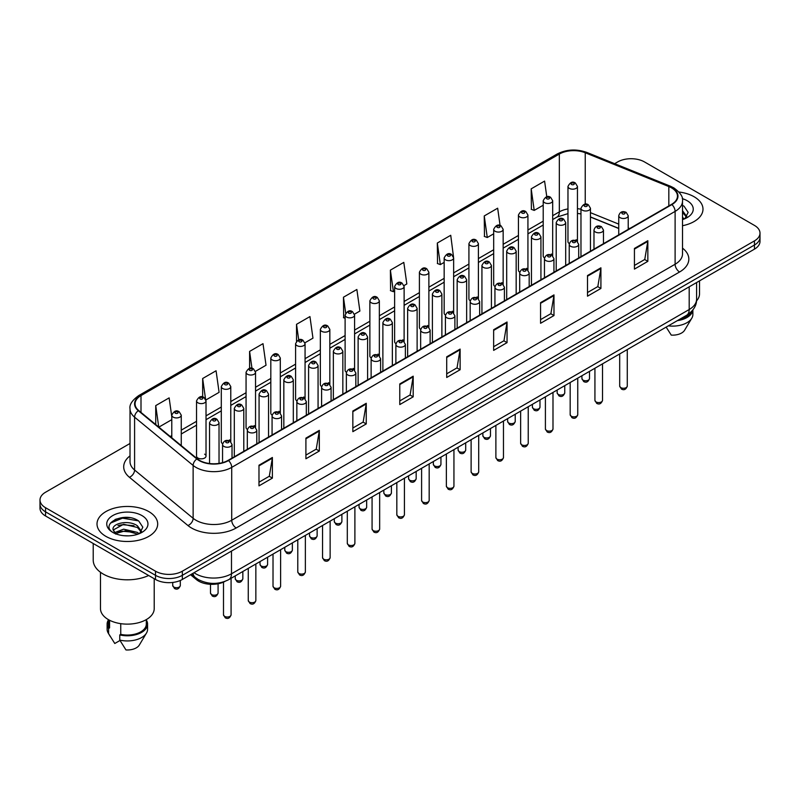 <?xml version="1.0" encoding="UTF-8"?>
<svg xmlns="http://www.w3.org/2000/svg" width="800" height="800" viewBox="0 0 800 800"><rect width="100%" height="100%" fill="white"/><g stroke="black" fill="none" stroke-linecap="round" stroke-linejoin="round"><path stroke-width="1.2" d="M551.3 254.03A4.74 2.74 0 0 1 552.68 255.84L552.69 200.74A4.74 2.74 180 0 1 549.76 203.27A4.74 2.74 180 0 1 544.59 202.67A4.74 2.74 180 0 1 543.21 200.74L543.21 255.96A4.74 2.74 0 0 0 544.54 257.87M527.93 270.14L527.93 215.03A4.74 2.74 180 0 1 525 217.56A4.74 2.74 180 0 1 519.83 216.97A4.74 2.74 180 0 1 518.44 215.03L518.44 270.26A4.74 2.74 0 0 0 519.78 272.16M501.77 282.62A4.74 2.74 0 0 1 503.16 284.43L503.16 229.33A4.74 2.74 180 0 1 500.24 231.86A4.74 2.74 180 0 1 495.07 231.26A4.74 2.74 180 0 1 493.68 229.33L493.68 284.55A4.74 2.74 0 0 0 495.02 286.46M477.01 296.91A4.74 2.74 0 0 1 478.4 298.73L478.4 243.63A4.74 2.74 180 0 1 475.47 246.15A4.74 2.74 180 0 1 470.31 245.56A4.74 2.74 180 0 1 468.92 243.63L468.92 298.85A4.74 2.74 0 0 0 470.25 300.75M453.64 313.03L453.64 257.92A4.74 2.74 180 0 1 450.71 260.45A4.74 2.74 180 0 1 445.55 259.86A4.74 2.74 180 0 1 444.16 257.92L444.16 313.15A4.74 2.74 0 0 0 445.49 315.05M428.88 327.32L428.88 272.22A4.74 2.74 180 0 1 425.95 274.75A4.74 2.74 180 0 1 420.78 274.15A4.74 2.74 180 0 1 419.4 272.22L419.4 327.44A4.74 2.74 0 0 0 420.73 329.35M402.73 339.8A4.74 2.74 0 0 1 404.11 341.62L404.12 286.51A4.74 2.74 180 0 1 401.19 289.04A4.74 2.74 180 0 1 396.02 288.45A4.74 2.74 180 0 1 394.63 286.51L394.63 341.74A4.74 2.74 0 0 0 395.97 343.64M377.96 354.1A4.74 2.74 0 0 1 379.35 355.91L379.35 300.81A4.74 2.74 180 0 1 376.43 303.34A4.74 2.74 180 0 1 371.26 302.75A4.74 2.74 180 0 1 369.87 300.81L369.87 356.04A4.74 2.74 0 0 0 371.21 357.94M353.2 368.4A4.74 2.74 0 0 1 354.59 370.21L354.59 315.11A4.74 2.74 180 0 1 351.66 317.64A4.74 2.74 180 0 1 346.5 317.04A4.74 2.74 180 0 1 345.11 315.11L345.11 370.33A4.74 2.74 0 0 0 346.44 372.24M329.83 384.51L329.83 329.4A4.74 2.74 180 0 1 326.9 331.93A4.74 2.74 180 0 1 321.74 331.34A4.74 2.74 180 0 1 320.35 329.4L320.35 384.63A4.74 2.74 0 0 0 321.68 386.53M303.68 396.99A4.74 2.74 0 0 1 305.06 398.8L305.07 343.7A4.74 2.74 180 0 1 302.14 346.23A4.74 2.74 180 0 1 296.97 345.63A4.74 2.74 180 0 1 295.59 343.7L295.59 398.92A4.74 2.74 0 0 0 296.92 400.83M278.92 411.28A4.74 2.74 0 0 1 280.3 413.1L280.3 358A4.74 2.74 180 0 1 277.38 360.52A4.74 2.74 180 0 1 272.21 359.93A4.74 2.74 180 0 1 270.82 358L270.82 413.22A4.74 2.74 0 0 0 272.16 415.12M254.15 425.58A4.74 2.74 0 0 1 255.54 427.39L255.54 372.29A4.74 2.74 180 0 1 252.62 374.82A4.74 2.74 180 0 1 247.45 374.23A4.74 2.74 180 0 1 246.06 372.29L246.06 427.52A4.74 2.74 0 0 0 247.4 429.42M229.39 439.88A4.74 2.74 0 0 1 230.78 441.69L230.78 386.59A4.74 2.74 180 0 1 227.85 389.12A4.74 2.74 180 0 1 222.69 388.52A4.74 2.74 180 0 1 221.3 386.59L221.3 441.81A4.74 2.74 0 0 0 222.63 443.72M206.02 456.11L206.02 400.88A4.74 2.74 180 0 1 203.09 403.41A4.74 2.74 180 0 1 197.93 402.82A4.74 2.74 180 0 1 196.54 400.88L196.54 456.11A4.74 2.74 0 0 0 197.93 458.04A4.74 2.74 0 0 0 203.09 458.64A4.74 2.74 0 0 0 206.02 456.11A4.74 2.74 0 0 0 204.63 454.17M576.06 239.73A4.74 2.74 0 0 1 577.44 241.54L577.45 186.44A4.74 2.74 180 0 1 574.52 188.97A4.74 2.74 180 0 1 569.36 188.38A4.74 2.74 180 0 1 567.97 186.44L567.97 241.67A4.74 2.74 0 0 0 569.3 243.57M618.74 228.5L590.46 217.06M527.92 270.14A4.74 2.74 0 0 0 526.54 268.32M453.63 313.02A4.74 2.74 0 0 0 452.25 311.21M428.87 327.32A4.74 2.74 0 0 0 427.49 325.51M329.82 384.51A4.74 2.74 0 0 0 328.44 382.69M224.98 581.4A18.96 10.95 180 0 1 196.52 579.67L190.53 574.73M694.11 196.76A30.34 17.52 0 0 0 678.95 192.01A30.34 17.52 0 0 1 694.11 196.76A30.34 17.52 0 0 1 702.99 209.15A30.34 17.52 0 0 0 694.11 196.76M148.8 511.59A30.34 17.52 0 0 0 115.74 507.79A30.34 17.52 0 0 0 97.01 523.98A30.34 17.52 0 0 0 105.89 536.36A30.34 17.52 0 0 0 138.96 540.16A30.34 17.52 0 0 0 157.69 523.98A30.34 17.52 0 0 0 148.8 511.59A30.34 17.52 0 0 0 115.74 507.79A30.34 17.52 0 0 0 97.01 523.98A30.34 17.52 0 0 0 105.89 536.36A30.34 17.52 0 0 0 138.96 540.16A30.34 17.52 0 0 0 157.69 523.98A30.34 17.52 0 0 0 148.8 511.59M671.53 187.86A20.23 11.68 180 0 1 677.46 196.12A20.23 11.68 180 0 1 671.53 204.38L228.14 460.37A20.23 11.68 180 0 1 197.27 458.81L138.73 410.54A20.23 11.68 180 0 1 135.07 403.84A20.23 11.68 180 0 1 141 395.58L559.33 154.06A20.23 11.68 180 0 1 585.23 152.76L668.83 186.55A20.23 11.68 180 0 1 671.53 187.86M671.89 187.65A20.73 11.97 0 0 0 669.12 186.31L585.52 152.52A20.73 11.97 0 0 0 558.97 153.86L140.64 395.38A20.73 11.97 0 0 0 138.32 410.71L196.85 458.97A20.73 11.97 0 0 0 228.5 460.57L671.89 204.58A20.73 11.97 0 0 0 671.89 187.65M130.02 443.47L45.55 492.24A18.96 10.95 0 0 0 40 499.98L40 508.24A18.96 10.95 0 0 0 45.55 515.98L155.51 579.46L155.51 575.33A18.96 10.95 0 0 0 182.33 575.33L754.45 245.02A18.96 10.95 0 0 0 760 237.28A18.96 10.95 0 0 1 754.45 245.02L182.33 575.33A18.96 10.95 0 0 1 155.51 575.33L45.55 511.85L155.51 575.33L155.51 571.2A18.96 10.95 0 0 0 182.33 571.2L754.45 240.89A18.96 10.95 0 0 0 760 233.15A18.96 10.95 0 0 0 754.45 225.41L644.49 161.93A18.96 10.95 0 0 0 617.67 161.93L614.65 163.67M40 504.11A18.96 10.95 0 0 0 45.55 511.85A18.96 10.95 0 0 1 40 504.11M258.98 465.22L258.98 485.86L272.39 478.12L272.39 457.48L258.98 465.22M258.98 482.2L269.31 476.24L272.34 458.16A5.06 2.92 -120 0 0 272.39 457.48M269.22 476.29L272.39 478.12M305.91 438.12L305.91 458.77L319.32 451.03L319.32 430.38L305.91 438.12M305.91 455.1L316.24 449.14L319.27 431.07A5.06 2.92 -120 0 0 319.32 430.38M316.15 449.19L319.32 451.03M352.84 411.03L352.84 431.67L366.25 423.93L366.25 403.28L352.84 411.03M352.84 428.01L363.17 422.05L366.2 403.97A5.06 2.92 -120 0 0 366.25 403.28M363.08 422.1L366.25 423.93M399.78 383.93L399.78 404.58L413.19 396.83L413.19 376.19L399.78 383.93M399.78 400.91L410.1 394.95L413.13 376.87A5.06 2.92 -120 0 0 413.19 376.19M410.01 395L413.19 396.83M634.43 248.45L634.43 269.1L647.84 261.35L647.84 240.71L634.43 248.45M634.43 265.43L644.76 259.47L647.79 241.4A5.06 2.92 -120 0 0 647.84 240.71M644.67 259.52L647.84 261.35M587.5 275.55L587.5 296.19L600.91 288.45L600.91 267.81L587.5 275.55M587.5 292.53L597.83 286.57L600.86 268.49A5.06 2.92 -120 0 0 600.91 267.81M597.74 286.62L600.91 288.45M540.57 302.64L540.57 323.29L553.98 315.55L553.98 294.9L540.57 302.64M540.57 319.63L550.9 313.66L553.93 295.59A5.06 2.92 -120 0 0 553.98 294.9M550.81 313.71L553.98 315.55M493.64 329.74L493.64 350.38L507.05 342.64L507.05 322L493.64 329.74M493.64 346.72L503.97 340.76L506.99 322.68A5.06 2.92 -120 0 0 507.05 322M503.88 340.81L507.05 342.64M446.71 356.83L446.71 377.48L460.12 369.74L460.12 349.09L446.71 356.83M446.71 373.82L457.04 367.85L460.06 349.78A5.06 2.92 -120 0 0 460.12 349.09M456.95 367.91L460.12 369.74M682.51 225.72A30.34 17.52 0 0 0 702.99 209.15A30.34 17.52 0 0 1 682.51 225.72M40 499.98A18.96 10.95 0 0 0 45.55 507.72L155.51 571.2M255.43 371.37L266.03 365.24L263 343.67L249.6 351.42L249.6 368.34M205.9 399.96L219.1 392.34L216.07 370.77L202.66 378.51L202.66 396.98M171.78 416.64L169.14 397.87L155.73 405.61L155.73 424.56M404 285.59L406.83 283.96L403.8 262.39L390.39 270.13L390.61 290.65M453.52 257L450.73 235.29L437.32 243.03L437.54 263.55M500.09 225.5L497.66 208.2L484.25 215.94L484.47 236.46M546.79 196.78L544.59 181.1L531.19 188.84L531.4 209.36M304.95 342.78L312.96 338.15L309.94 316.58L296.53 324.32L296.53 341.22M354.47 314.18L359.89 311.05L356.87 289.48L343.46 297.22L343.67 317.74M345.11 318.28L343.46 317.66M343.46 297.22L345.69 313.11M390.39 270.13L393.42 291.7L394.63 291M393.42 291.7L390.39 290.57M437.32 243.03L440.35 264.6L444.16 262.4M440.35 264.6L437.32 263.47M484.25 215.94L487.28 237.51L493.68 233.81M487.28 237.51L484.25 236.38M531.19 188.84L534.21 210.41L543.21 205.22M534.21 210.41L531.19 209.28M296.53 324.32L298.71 339.86M249.6 351.42L251.97 368.34M202.66 378.51L205.55 399.08M158.85 427.13L171.78 419.66M155.73 405.61L158.74 427.04M129.88 517.71A25.28 14.6 0 0 0 115.08 519.47M155.51 579.46A18.96 10.95 0 0 0 182.33 579.46L754.45 249.15A18.96 10.95 0 0 0 760 241.41L760 233.15M696.51 300.93A26.86 15.51 0 0 0 699.52 293.79L699.52 280.86M682.51 217.42L684.43 218.92M682.75 211.02L686.86 216.69M682.75 212.65L686.54 217.12M682.51 219.6A20.61 11.9 0 0 0 687.22 217.56A20.61 11.9 0 0 0 687.22 200.74A20.61 11.9 0 0 0 682.28 198.63M684.91 218.71L688.14 212.37L684.06 206.22M679.27 319.54A18.96 10.95 0 0 0 691.03 311.96M666.15 327.11L671.26 335.11A12.64 7.3 0 0 0 684.6 330.24L691.77 318.25A20.23 11.68 0 0 0 692.88 314.44L692.88 309.89M668.34 325.85A20.23 11.68 0 0 0 691.77 318.25M677.37 320.63A20.23 11.68 0 0 0 692.85 309.93M682.51 205.45L683.78 206.03M93.22 543.49L93.22 560.11A34.13 19.71 0 0 0 103.21 574.04A34.13 19.71 0 0 0 148.65 575.5M100.48 572.26L100.48 608.62A26.86 15.51 0 0 0 108.35 619.59A26.86 15.51 0 0 0 137.63 622.95A26.86 15.51 0 0 0 154.21 608.62L154.21 578.71M123.9 535.71L128.71 535.85M114.45 532.68L123.65 529.17L137.45 532.4L139.13 533.74M115.12 533.71L125.63 530.74L137.45 534.04M113.06 529.22L115.42 533.68M113.08 529.62C111.62 523.28 129.01 519.54 137.45 525.85L141.56 531.52M113.15 530.04L123.62 524.28L137.45 527.48L141.23 531.94M139.61 533.54L142.84 527.2L138.76 521.05C124.3 510.65 98.6 524.35 113.44 532.75L114.17 533.2M141.92 515.56A20.61 11.9 0 0 0 112.78 515.56A20.61 11.9 0 0 0 112.78 532.39A20.61 11.9 0 0 0 141.92 532.39A20.61 11.9 0 0 0 141.92 515.56M108.39 619.61L108.39 624.1A18.96 10.95 0 0 0 109.57 627.92L109.57 620.25M108.39 620.04A20.23 11.68 0 0 0 107.12 624.1L107.12 629.26A20.23 11.68 0 0 0 108.23 633.08A20.23 11.68 0 0 0 108.6 633.64L114.78 643.49L119.99 640.48M108.6 633.64L108.6 628.48L109.57 627.92M107.12 624.1A20.23 11.68 0 0 0 108.6 628.48M115.74 534.1L113.13 529.94M120.75 623.65L120.75 634.37A18.96 10.95 0 0 0 146.31 624.1L146.31 619.61M120.75 634.37L119.77 634.93L119.77 640.09L125.96 649.94A12.64 7.3 0 0 0 139.3 645.07L146.47 633.08A20.23 11.68 0 0 0 147.58 629.26L147.58 624.1A20.23 11.68 0 0 0 146.31 620.04M119.77 640.09A20.23 11.68 0 0 0 146.47 633.08M119.77 634.93A20.23 11.68 0 0 0 147.58 624.1M110.42 523.11L122.53 518.15L138.48 520.86M117.98 525.53L122.53 524.7L134.02 525.71M117.93 532.1L122.53 531.26L134 532.26M196.52 578.4L196.52 579.67M682.51 248.14A31.61 18.25 180 0 1 679.58 271.99L236.19 527.98A6.32 3.65 60 0 1 231.72 520.24L675.11 264.24A25.28 14.6 0 0 0 682.51 253.92L682.51 201.07A25.28 14.6 180 0 1 675.11 211.39A6.32 3.65 -120 0 0 671.89 204.58M236.19 527.98A31.61 18.25 180 0 1 191.49 527.98A31.61 18.25 180 0 1 187.95 525.54L129.41 477.27A31.61 18.25 180 0 1 130.02 455.86M195.96 520.24A25.28 14.6 0 0 0 231.72 520.24L231.72 467.38A25.28 14.6 180 0 1 193.13 465.44L134.59 417.17A25.28 14.6 180 0 1 130.02 408.8L130.02 461.65A25.28 14.6 0 0 0 134.59 470.02L193.13 518.29A25.28 14.6 0 0 0 195.96 520.24M682.51 201.07C683.36 197.12 680.45 192.72 673.8 187.86L670.48 186.24A6.32 2.96 112 0 0 669.12 186.31M670.48 186.24L586.88 152.45C576.41 148.74 566.47 149.28 557.06 154.06A6.32 3.65 60 0 1 558.97 153.86M140.64 395.38A6.32 3.65 -120 0 0 138.73 395.58C132.17 400.3 129.26 404.7 130.02 408.8M138.32 410.71A6.32 4.23 129.5 0 0 134.59 417.17L134.59 470.02A6.32 4.23 -50.5 0 1 129.41 477.27M586.88 152.45A6.32 2.96 112 0 0 585.52 152.52M196.85 458.97A6.32 4.23 129.5 0 0 193.13 465.44L193.13 518.29A6.32 4.23 -50.5 0 1 187.95 525.54M228.5 460.57A6.32 3.65 60 0 1 231.72 467.38L675.11 211.39L675.11 264.24A6.32 3.65 60 0 0 679.58 271.99M182.33 571.2L182.33 579.46M754.45 240.89L754.45 249.15M45.55 507.72L45.55 515.98M141 395.58L141 412.41M668.83 186.55L668.83 205.93M585.23 152.76L585.23 204.19M629.69 228.53L628.22 227.94M618.74 224.11L590.46 212.67M580.97 209.25A20.23 11.68 0 0 0 577.45 208.66M567.97 208.92A20.23 11.68 0 0 0 559.33 211.87L552.69 215.7M559.33 154.06L559.33 211.87A11.38 6.57 60 0 1 556.97 217.08L552.69 219.55M543.21 221.18L527.93 230M518.44 235.47L503.16 244.3M493.68 249.77L478.4 258.59M468.92 264.07L453.64 272.89M444.16 278.36L428.88 287.18M419.4 292.66L404.12 301.48M394.63 306.95L379.35 315.78M369.87 321.25L354.59 330.07M345.11 335.55L329.83 344.37M320.35 349.84L305.07 358.67M295.59 364.14L280.3 372.96M270.82 378.44L255.54 387.26M246.06 392.73L230.78 401.55M221.3 407.03L206.02 415.85M196.54 421.32L181.26 430.15M171.78 435.62L170.23 436.51M446.71 357.49L460.06 349.78M493.64 330.39L506.99 322.68M540.57 303.3L553.93 295.59M587.5 276.2L600.86 268.49M634.43 249.11L647.79 241.4M399.78 384.58L413.13 376.87M352.84 411.68L366.2 403.97M305.91 438.78L319.27 431.07M258.98 465.87L272.34 458.16M194.04 572.7A25.28 14.6 0 0 0 195.74 573.78A25.28 14.6 0 0 0 231.49 573.78L689.19 309.53A25.28 14.6 0 0 0 696.59 299.21C696.78 305.49 693.44 310.86 686.57 315.32L228.87 579.57A12.64 7.3 60 0 0 231.49 573.78L231.49 551.07M689.19 286.82L689.19 309.53A12.64 7.3 60 0 1 686.57 315.32M193.01 573.29A12.64 8.46 129.5 0 0 195.22 577.4L191.38 574.23M627.28 386.07C626.03 389.49 624.09 390.48 621.46 389.07L619.69 386.07A3.79 2.19 0 0 0 620.8 387.62A3.79 2.19 0 0 0 624.94 388.1A3.79 2.19 0 0 0 627.28 386.07L627.28 349.55M620.13 217.69A4.74 2.74 180 0 1 618.74 215.76C619.95 211.87 622.43 210.74 626.18 212.37L628.22 215.76A4.74 2.74 180 0 1 625.3 218.28A4.74 2.74 180 0 1 620.13 217.69M624.6 212.53A1.58 0.91 0 0 0 622.37 212.53A1.58 0.91 0 0 0 622.37 213.82A1.58 0.91 0 0 0 624.6 213.82A1.58 0.91 0 0 0 624.6 212.53M583.03 380.11A3.79 2.19 0 0 0 587.17 380.59A3.79 2.19 0 0 0 589.51 378.56C588.26 381.98 586.32 382.97 583.69 381.56L581.92 378.56A3.79 2.19 0 0 0 583.03 380.11M590.46 251.18L590.46 208.25A4.74 2.74 180 0 1 587.53 210.78A4.74 2.74 180 0 1 582.36 210.18A4.74 2.74 180 0 1 580.97 208.25L580.97 256.66M584.6 206.31A1.58 0.91 0 0 0 586.83 206.31A1.58 0.91 0 0 0 586.83 205.02A1.58 0.91 0 0 0 584.6 205.02A1.58 0.91 0 0 0 584.6 206.31M571.59 184.51A1.58 0.91 0 0 0 573.83 184.51A1.58 0.91 0 0 0 573.83 183.21A1.58 0.91 0 0 0 571.59 183.21A1.58 0.91 0 0 0 571.59 184.51M602.51 400.37C601.27 403.78 599.33 404.78 596.69 403.37L594.93 400.37A3.79 2.19 0 0 0 596.04 401.92A3.79 2.19 0 0 0 600.17 402.39A3.79 2.19 0 0 0 602.51 400.37L602.51 363.85M595.37 231.99A4.74 2.74 180 0 1 593.98 230.05C595.19 226.16 597.67 225.03 601.42 226.67L603.46 230.05A4.74 2.74 180 0 1 600.54 232.58A4.74 2.74 180 0 1 595.37 231.99M599.84 226.83A1.58 0.91 0 0 0 597.6 226.83A1.58 0.91 0 0 0 597.6 228.12A1.58 0.91 0 0 0 599.84 228.12A1.58 0.91 0 0 0 599.84 226.83M577.75 414.67C576.5 418.08 574.56 419.08 571.93 417.66L570.17 414.67A3.79 2.19 0 0 0 571.28 416.22A3.79 2.19 0 0 0 575.41 416.69A3.79 2.19 0 0 0 577.75 414.67L577.75 378.15M570.61 246.28A4.74 2.74 180 0 1 569.22 244.35C570.43 240.46 572.91 239.33 576.66 240.97L578.7 244.35A4.74 2.74 180 0 1 575.77 246.88A4.74 2.74 180 0 1 570.61 246.28M575.08 241.12A1.58 0.91 0 0 0 572.84 241.12A1.58 0.91 0 0 0 572.84 242.41A1.58 0.91 0 0 0 575.08 242.41A1.58 0.91 0 0 0 575.08 241.12M552.99 428.96C551.74 432.37 549.8 433.37 547.17 431.96L545.41 428.96A3.79 2.19 0 0 0 546.52 430.51A3.79 2.19 0 0 0 550.65 430.99A3.79 2.19 0 0 0 552.99 428.96L552.99 392.44M545.85 260.58A4.74 2.74 180 0 1 544.46 258.64C545.67 254.75 548.15 253.63 551.9 255.26L553.94 258.64A4.74 2.74 180 0 1 551.01 261.17A4.74 2.74 180 0 1 545.85 260.58M550.32 255.42A1.58 0.91 0 0 0 548.08 255.42A1.58 0.91 0 0 0 548.08 256.71A1.58 0.91 0 0 0 550.32 256.71A1.58 0.91 0 0 0 550.32 255.42M528.23 443.26C526.98 446.67 525.04 447.67 522.41 446.25L520.64 443.26A3.79 2.19 0 0 0 521.75 444.81A3.79 2.19 0 0 0 525.89 445.28A3.79 2.19 0 0 0 528.23 443.26L528.23 406.74M521.08 274.88A4.74 2.74 180 0 1 519.7 272.94C520.91 269.05 523.39 267.92 527.13 269.56L529.18 272.94A4.74 2.74 180 0 1 526.25 275.47A4.74 2.74 180 0 1 521.08 274.88M525.55 269.71A1.58 0.91 0 0 0 523.32 269.71A1.58 0.91 0 0 0 523.32 271.01A1.58 0.91 0 0 0 525.55 271.01A1.58 0.91 0 0 0 525.55 269.71M558.27 394.41A3.79 2.19 0 0 0 562.4 394.88A3.79 2.19 0 0 0 564.75 392.86C563.5 396.27 561.56 397.27 558.93 395.86L557.16 392.86A3.79 2.19 0 0 0 558.27 394.41M565.69 265.48L565.69 222.54A4.74 2.74 180 0 1 562.77 225.07A4.74 2.74 180 0 1 557.6 224.48A4.74 2.74 180 0 1 556.21 222.54L556.21 270.96M559.84 220.61A1.58 0.91 0 0 0 562.07 220.61A1.58 0.91 0 0 0 562.07 219.32A1.58 0.91 0 0 0 559.84 219.32A1.58 0.91 0 0 0 559.84 220.61M533.51 408.71A3.79 2.19 0 0 0 537.64 409.18A3.79 2.19 0 0 0 539.98 407.16C538.73 410.57 536.8 411.57 534.16 410.15L532.4 407.16A3.79 2.19 0 0 0 533.51 408.71M540.93 279.78L540.93 236.84A4.74 2.74 180 0 1 538.01 239.37A4.74 2.74 180 0 1 532.84 238.77A4.74 2.74 180 0 1 531.45 236.84L531.45 285.25M535.07 234.9A1.58 0.91 0 0 0 537.31 234.9A1.58 0.91 0 0 0 537.31 233.61A1.58 0.91 0 0 0 535.07 233.61A1.58 0.91 0 0 0 535.07 234.9M508.75 423A3.79 2.19 0 0 0 512.88 423.48A3.79 2.19 0 0 0 515.22 421.45C513.97 424.86 512.03 425.86 509.4 424.45L507.64 421.45A3.79 2.19 0 0 0 508.75 423M516.17 294.07L516.17 251.14A4.74 2.74 180 0 1 513.24 253.66A4.74 2.74 180 0 1 508.08 253.07A4.74 2.74 180 0 1 506.69 251.14L506.69 299.55M510.31 249.2A1.58 0.91 0 0 0 512.55 249.2A1.58 0.91 0 0 0 512.55 247.91A1.58 0.91 0 0 0 510.31 247.91A1.58 0.91 0 0 0 510.31 249.2M503.47 457.56C502.22 460.97 500.28 461.96 497.65 460.55L495.88 457.56A3.79 2.19 0 0 0 496.99 459.1A3.79 2.19 0 0 0 501.13 459.58A3.79 2.19 0 0 0 503.47 457.56L503.47 421.04M496.32 289.17A4.74 2.74 180 0 1 494.93 287.24C496.14 283.35 498.62 282.22 502.37 283.85L504.41 287.24A4.74 2.74 180 0 1 501.49 289.77A4.74 2.74 180 0 1 496.32 289.17M500.79 284.01A1.58 0.91 0 0 0 498.56 284.01A1.58 0.91 0 0 0 498.56 285.3A1.58 0.91 0 0 0 500.79 285.3A1.58 0.91 0 0 0 500.79 284.01M478.7 471.85C477.46 475.26 475.52 476.26 472.88 474.85L471.12 471.85A3.79 2.19 0 0 0 472.23 473.4A3.79 2.19 0 0 0 476.36 473.87A3.79 2.19 0 0 0 478.7 471.85L478.7 435.33M471.56 303.47A4.74 2.74 180 0 1 470.17 301.53C471.38 297.64 473.86 296.52 477.61 298.15L479.65 301.53A4.74 2.74 180 0 1 476.73 304.06A4.74 2.74 180 0 1 471.56 303.47M476.03 298.31A1.58 0.91 0 0 0 473.79 298.31A1.58 0.91 0 0 0 473.79 299.6A1.58 0.91 0 0 0 476.03 299.6A1.58 0.91 0 0 0 476.03 298.31M453.94 486.15C452.69 489.56 450.75 490.56 448.12 489.14L446.36 486.15A3.79 2.19 0 0 0 447.47 487.7A3.79 2.19 0 0 0 451.6 488.17A3.79 2.19 0 0 0 453.94 486.15L453.94 449.63M446.8 317.76A4.74 2.74 180 0 1 445.41 315.83C446.62 311.94 449.1 310.81 452.85 312.45L454.89 315.83A4.74 2.74 180 0 1 451.96 318.36A4.74 2.74 180 0 1 446.8 317.76M451.27 312.6A1.58 0.91 0 0 0 449.03 312.6A1.58 0.91 0 0 0 449.03 313.89A1.58 0.91 0 0 0 451.27 313.89A1.58 0.91 0 0 0 451.27 312.6M483.99 437.3A3.79 2.19 0 0 0 488.12 437.77A3.79 2.19 0 0 0 490.46 435.75C489.21 439.16 487.27 440.16 484.64 438.75L482.87 435.75A3.79 2.19 0 0 0 483.99 437.3M491.41 308.37L491.41 265.43A4.74 2.74 180 0 1 488.48 267.96A4.74 2.74 180 0 1 483.31 267.37A4.74 2.74 180 0 1 481.93 265.43L481.93 313.84M485.55 263.5A1.58 0.91 0 0 0 487.78 263.5A1.58 0.91 0 0 0 487.78 262.21A1.58 0.91 0 0 0 485.55 262.21A1.58 0.91 0 0 0 485.55 263.5M459.22 451.59A3.79 2.19 0 0 0 463.36 452.07A3.79 2.19 0 0 0 465.7 450.05C464.45 453.46 462.51 454.46 459.88 453.04L458.11 450.05A3.79 2.19 0 0 0 459.22 451.59M466.65 322.67L466.65 279.73A4.74 2.74 180 0 1 463.72 282.26A4.74 2.74 180 0 1 458.55 281.66A4.74 2.74 180 0 1 457.16 279.73L457.16 328.14M460.79 277.79A1.58 0.91 0 0 0 463.02 277.79A1.58 0.91 0 0 0 463.02 276.5A1.58 0.91 0 0 0 460.79 276.5A1.58 0.91 0 0 0 460.79 277.79M434.46 465.89A3.79 2.19 0 0 0 438.59 466.37A3.79 2.19 0 0 0 440.94 464.34C439.69 467.75 437.75 468.75 435.12 467.34L433.35 464.34A3.79 2.19 0 0 0 434.46 465.89M441.88 336.96L441.88 294.02A4.74 2.74 180 0 1 438.96 296.55A4.74 2.74 180 0 1 433.79 295.96A4.74 2.74 180 0 1 432.4 294.02L432.4 342.44M436.03 292.09A1.58 0.91 0 0 0 438.26 292.09A1.58 0.91 0 0 0 438.26 290.8A1.58 0.91 0 0 0 436.03 290.8A1.58 0.91 0 0 0 436.03 292.09M429.18 500.44C427.93 503.86 425.99 504.85 423.36 503.44L421.6 500.44A3.79 2.19 0 0 0 422.71 501.99A3.79 2.19 0 0 0 426.84 502.47A3.79 2.19 0 0 0 429.18 500.44L429.18 463.92M422.04 332.06A4.74 2.74 180 0 1 420.65 330.13C421.86 326.24 424.34 325.11 428.09 326.74L430.13 330.13A4.74 2.74 180 0 1 427.2 332.65A4.74 2.74 180 0 1 422.04 332.06M426.51 326.9A1.58 0.91 0 0 0 424.27 326.9A1.58 0.91 0 0 0 424.27 328.19A1.58 0.91 0 0 0 426.51 328.19A1.58 0.91 0 0 0 426.51 326.9M404.42 514.74C403.17 518.15 401.23 519.15 398.6 517.74L396.83 514.74A3.79 2.19 0 0 0 397.94 516.29A3.79 2.19 0 0 0 402.08 516.76A3.79 2.19 0 0 0 404.42 514.74L404.42 478.22M397.27 346.36A4.74 2.74 180 0 1 395.88 344.42C397.1 340.53 399.58 339.4 403.32 341.04L405.37 344.42A4.74 2.74 180 0 1 402.44 346.95A4.74 2.74 180 0 1 397.27 346.36M401.74 341.2A1.58 0.91 0 0 0 399.51 341.2A1.58 0.91 0 0 0 399.51 342.49A1.58 0.91 0 0 0 401.74 342.49A1.58 0.91 0 0 0 401.74 341.2M379.66 529.04C378.41 532.45 376.47 533.45 373.84 532.03L372.07 529.04A3.79 2.19 0 0 0 373.18 530.58A3.79 2.19 0 0 0 377.32 531.06A3.79 2.19 0 0 0 379.66 529.04L379.66 492.52M372.51 360.65A4.74 2.74 180 0 1 371.12 358.72C372.33 354.83 374.81 353.7 378.56 355.34L380.6 358.72A4.74 2.74 180 0 1 377.68 361.25A4.74 2.74 180 0 1 372.51 360.65M376.98 355.49A1.58 0.91 0 0 0 374.75 355.49A1.58 0.91 0 0 0 374.75 356.78A1.58 0.91 0 0 0 376.98 356.78A1.58 0.91 0 0 0 376.98 355.49M354.89 543.33C353.65 546.74 351.71 547.74 349.07 546.33L347.31 543.33A3.79 2.19 0 0 0 348.42 544.88A3.79 2.19 0 0 0 352.55 545.36A3.79 2.19 0 0 0 354.89 543.33L354.89 506.81M347.75 374.95A4.74 2.74 180 0 1 346.36 373.01C347.57 369.12 350.05 368 353.8 369.63L355.84 373.01A4.74 2.74 180 0 1 352.92 375.54A4.74 2.74 180 0 1 347.75 374.95M352.22 369.79A1.58 0.91 0 0 0 349.98 369.79A1.58 0.91 0 0 0 349.98 371.08A1.58 0.91 0 0 0 352.22 371.08A1.58 0.91 0 0 0 352.22 369.79M330.13 557.63C328.88 561.04 326.94 562.04 324.31 560.62L322.55 557.63A3.79 2.19 0 0 0 323.66 559.18A3.79 2.19 0 0 0 327.79 559.65A3.79 2.19 0 0 0 330.13 557.63L330.13 521.11M322.99 389.25A4.74 2.74 180 0 1 321.6 387.31C322.81 383.42 325.29 382.29 329.04 383.93L331.08 387.31A4.74 2.74 180 0 1 328.15 389.84A4.74 2.74 180 0 1 322.99 389.25M327.46 384.08A1.58 0.91 0 0 0 325.22 384.08A1.58 0.91 0 0 0 325.22 385.38A1.58 0.91 0 0 0 327.46 385.38A1.58 0.91 0 0 0 327.46 384.08M409.7 480.19A3.79 2.19 0 0 0 413.83 480.66A3.79 2.19 0 0 0 416.17 478.64C414.92 482.05 412.98 483.05 410.35 481.63L408.59 478.64A3.79 2.19 0 0 0 409.7 480.19M417.12 351.26L417.12 308.32A4.74 2.74 180 0 1 414.2 310.85A4.74 2.74 180 0 1 409.03 310.26A4.74 2.74 180 0 1 407.64 308.32L407.64 356.73M411.26 306.38A1.58 0.91 0 0 0 413.5 306.38A1.58 0.91 0 0 0 413.5 305.09A1.58 0.91 0 0 0 411.26 305.09A1.58 0.91 0 0 0 411.26 306.38M384.94 494.48A3.79 2.19 0 0 0 389.07 494.96A3.79 2.19 0 0 0 391.41 492.93C390.16 496.35 388.22 497.34 385.59 495.93L383.83 492.93A3.79 2.19 0 0 0 384.94 494.48M392.36 365.55L392.36 322.62A4.74 2.74 180 0 1 389.43 325.14A4.74 2.74 180 0 1 384.27 324.55A4.74 2.74 180 0 1 382.88 322.62L382.88 371.03M386.5 320.68A1.58 0.91 0 0 0 388.74 320.68A1.58 0.91 0 0 0 388.74 319.39A1.58 0.91 0 0 0 386.5 319.39A1.58 0.91 0 0 0 386.5 320.68M360.18 508.78A3.79 2.19 0 0 0 364.31 509.25A3.79 2.19 0 0 0 366.65 507.23C365.4 510.64 363.46 511.64 360.83 510.23L359.06 507.23A3.79 2.19 0 0 0 360.18 508.78M367.6 379.85L367.6 336.91A4.74 2.74 180 0 1 364.67 339.44A4.74 2.74 180 0 1 359.5 338.85A4.74 2.74 180 0 1 358.12 336.91L358.12 385.33M361.74 334.98A1.58 0.91 0 0 0 363.97 334.98A1.58 0.91 0 0 0 363.97 333.69A1.58 0.91 0 0 0 361.74 333.69A1.58 0.91 0 0 0 361.74 334.98M335.41 523.08A3.79 2.19 0 0 0 339.55 523.55A3.79 2.19 0 0 0 341.89 521.53C340.64 524.94 338.7 525.94 336.07 524.52L334.3 521.53A3.79 2.19 0 0 0 335.41 523.08M342.84 394.15L342.84 351.21A4.74 2.74 180 0 1 339.91 353.74A4.74 2.74 180 0 1 334.74 353.14A4.74 2.74 180 0 1 333.35 351.21L333.35 399.62M336.98 349.27A1.58 0.91 0 0 0 339.21 349.27A1.58 0.91 0 0 0 339.21 347.98A1.58 0.91 0 0 0 336.98 347.98A1.58 0.91 0 0 0 336.98 349.27M310.65 537.37A3.79 2.19 0 0 0 314.78 537.85A3.79 2.19 0 0 0 317.13 535.82C315.88 539.23 313.94 540.23 311.31 538.82L309.54 535.82A3.79 2.19 0 0 0 310.65 537.37M318.07 408.44L318.07 365.5A4.74 2.74 180 0 1 315.15 368.03A4.74 2.74 180 0 1 309.98 367.44A4.74 2.74 180 0 1 308.59 365.5L308.59 413.92M312.22 363.57A1.58 0.91 0 0 0 314.45 363.57A1.58 0.91 0 0 0 314.45 362.28A1.58 0.91 0 0 0 312.22 362.28A1.58 0.91 0 0 0 312.22 363.57M305.37 571.93C304.12 575.34 302.18 576.33 299.55 574.92L297.78 571.93A3.79 2.19 0 0 0 298.9 573.47A3.79 2.19 0 0 0 303.03 573.95A3.79 2.19 0 0 0 305.37 571.93L305.37 535.41M298.23 403.54A4.74 2.74 180 0 1 296.84 401.61C298.05 397.72 300.53 396.59 304.28 398.22L306.32 401.61A4.74 2.74 180 0 1 303.39 404.14A4.74 2.74 180 0 1 298.23 403.54M302.7 398.38A1.58 0.91 0 0 0 300.46 398.38A1.58 0.91 0 0 0 300.46 399.67A1.58 0.91 0 0 0 302.7 399.67A1.58 0.91 0 0 0 302.7 398.38M280.61 586.22C279.36 589.63 277.42 590.63 274.79 589.22L273.02 586.22A3.79 2.19 0 0 0 274.13 587.77A3.79 2.19 0 0 0 278.27 588.24A3.79 2.19 0 0 0 280.61 586.22L280.61 549.7M273.46 417.84A4.74 2.74 180 0 1 272.07 415.9C273.29 412.01 275.77 410.89 279.51 412.52L281.56 415.9A4.74 2.74 180 0 1 278.63 418.43A4.74 2.74 180 0 1 273.46 417.84M277.93 412.68A1.58 0.91 0 0 0 275.7 412.68A1.58 0.91 0 0 0 275.7 413.97A1.58 0.91 0 0 0 277.93 413.97A1.58 0.91 0 0 0 277.93 412.68M255.85 600.52C254.6 603.93 252.66 604.93 250.03 603.51L248.26 600.52A3.79 2.19 0 0 0 249.37 602.07A3.79 2.19 0 0 0 253.5 602.54A3.79 2.19 0 0 0 255.85 600.52L255.85 564M248.7 432.13A4.74 2.74 180 0 1 247.31 430.2C248.52 426.31 251 425.18 254.75 426.82L256.79 430.2A4.74 2.74 180 0 1 253.87 432.73A4.74 2.74 180 0 1 248.7 432.13M253.17 426.97A1.58 0.91 0 0 0 250.94 426.97A1.58 0.91 0 0 0 250.94 428.26A1.58 0.91 0 0 0 253.17 428.26A1.58 0.91 0 0 0 253.17 426.97M231.08 614.81C229.84 618.23 227.9 619.22 225.26 617.81L223.5 614.81A3.79 2.19 0 0 0 224.61 616.36A3.79 2.19 0 0 0 228.74 616.84A3.79 2.19 0 0 0 231.08 614.81L231.08 578.29M223.94 446.43A4.74 2.74 180 0 1 222.55 444.5C223.76 440.61 226.24 439.48 229.99 441.11L232.03 444.5A4.74 2.74 180 0 1 229.11 447.02A4.74 2.74 180 0 1 223.94 446.43M228.41 441.27A1.58 0.91 0 0 0 226.17 441.27A1.58 0.91 0 0 0 226.17 442.56A1.58 0.91 0 0 0 228.41 442.56A1.58 0.91 0 0 0 228.41 441.27M285.89 551.67A3.79 2.19 0 0 0 290.02 552.14A3.79 2.19 0 0 0 292.36 550.12C291.11 553.53 289.17 554.53 286.54 553.11L284.78 550.12A3.79 2.19 0 0 0 285.89 551.67M293.31 422.74L293.31 379.8A4.74 2.74 180 0 1 290.39 382.33A4.74 2.74 180 0 1 285.22 381.74A4.74 2.74 180 0 1 283.83 379.8L283.83 428.21M287.45 377.87A1.58 0.91 0 0 0 289.69 377.87A1.58 0.91 0 0 0 289.69 376.58A1.58 0.91 0 0 0 287.45 376.58A1.58 0.91 0 0 0 287.45 377.87M261.13 565.96A3.79 2.19 0 0 0 265.26 566.44A3.79 2.19 0 0 0 267.6 564.42C266.35 567.83 264.41 568.83 261.78 567.41L260.02 564.42A3.79 2.19 0 0 0 261.13 565.96M268.55 437.04L268.55 394.1A4.74 2.74 180 0 1 265.62 396.63A4.74 2.74 180 0 1 260.46 396.03A4.74 2.74 180 0 1 259.07 394.1L259.07 442.51M262.69 392.16A1.58 0.91 0 0 0 264.93 392.16A1.58 0.91 0 0 0 264.93 390.87A1.58 0.91 0 0 0 262.69 390.87A1.58 0.91 0 0 0 262.69 392.16M236.36 580.26A3.79 2.19 0 0 0 240.5 580.74A3.79 2.19 0 0 0 242.84 578.71C241.59 582.12 239.65 583.12 237.02 581.71L235.25 578.71A3.79 2.19 0 0 0 236.36 580.26M243.79 451.33L243.79 408.39A4.74 2.74 180 0 1 240.86 410.92A4.74 2.74 180 0 1 235.69 410.33A4.74 2.74 180 0 1 234.31 408.39L234.31 456.81M237.93 406.46A1.58 0.91 0 0 0 240.16 406.46A1.58 0.91 0 0 0 240.16 405.17A1.58 0.91 0 0 0 237.93 405.17A1.58 0.91 0 0 0 237.93 406.46M211.6 594.56A3.79 2.19 0 0 0 215.74 595.03A3.79 2.19 0 0 0 218.08 593.01C216.83 596.42 214.89 597.42 212.26 596L210.49 593.01A3.79 2.19 0 0 0 211.6 594.56M219.03 463.4L219.03 422.69A4.74 2.74 180 0 1 216.1 425.22A4.74 2.74 180 0 1 210.93 424.63A4.74 2.74 180 0 1 209.54 422.69L209.54 463.52M213.17 420.75A1.58 0.91 0 0 0 215.4 420.75A1.58 0.91 0 0 0 215.4 419.46A1.58 0.91 0 0 0 213.17 419.46A1.58 0.91 0 0 0 213.17 420.75M546.83 198.8A1.58 0.91 0 0 0 549.06 198.8A1.58 0.91 0 0 0 549.06 197.51A1.58 0.91 0 0 0 546.83 197.51A1.58 0.91 0 0 0 546.83 198.8M522.07 213.1A1.58 0.91 0 0 0 524.3 213.1A1.58 0.91 0 0 0 524.3 211.81A1.58 0.91 0 0 0 522.07 211.81A1.58 0.91 0 0 0 522.07 213.1M497.3 227.39A1.58 0.91 0 0 0 499.54 227.39A1.58 0.91 0 0 0 499.54 226.1A1.58 0.91 0 0 0 497.3 226.1A1.58 0.91 0 0 0 497.3 227.39M472.54 241.69A1.58 0.91 0 0 0 474.78 241.69A1.58 0.91 0 0 0 474.78 240.4A1.58 0.91 0 0 0 472.54 240.4A1.58 0.91 0 0 0 472.54 241.69M447.78 255.99A1.58 0.91 0 0 0 450.02 255.99A1.58 0.91 0 0 0 450.02 254.7A1.58 0.91 0 0 0 447.78 254.7A1.58 0.91 0 0 0 447.78 255.99M423.02 270.28A1.58 0.91 0 0 0 425.25 270.28A1.58 0.91 0 0 0 425.25 268.99A1.58 0.91 0 0 0 423.02 268.99A1.58 0.91 0 0 0 423.02 270.28M398.26 284.58A1.58 0.91 0 0 0 400.49 284.58A1.58 0.91 0 0 0 400.49 283.29A1.58 0.91 0 0 0 398.26 283.29A1.58 0.91 0 0 0 398.26 284.58M373.49 298.88A1.58 0.91 0 0 0 375.73 298.88A1.58 0.91 0 0 0 375.73 297.58A1.58 0.91 0 0 0 373.49 297.58A1.58 0.91 0 0 0 373.49 298.88M348.73 313.17A1.58 0.91 0 0 0 350.97 313.17A1.58 0.91 0 0 0 350.97 311.88A1.58 0.91 0 0 0 348.73 311.88A1.58 0.91 0 0 0 348.73 313.17M323.97 327.47A1.58 0.91 0 0 0 326.21 327.47A1.58 0.91 0 0 0 326.21 326.18A1.58 0.91 0 0 0 323.97 326.18A1.58 0.91 0 0 0 323.97 327.47M299.21 341.76A1.58 0.91 0 0 0 301.44 341.76A1.58 0.91 0 0 0 301.44 340.47A1.58 0.91 0 0 0 299.21 340.47A1.58 0.91 0 0 0 299.21 341.76M274.45 356.06A1.58 0.91 0 0 0 276.68 356.06A1.58 0.91 0 0 0 276.68 354.77A1.58 0.91 0 0 0 274.45 354.77A1.58 0.91 0 0 0 274.45 356.06M249.68 370.36A1.58 0.91 0 0 0 251.92 370.36A1.58 0.91 0 0 0 251.92 369.07A1.58 0.91 0 0 0 249.68 369.07A1.58 0.91 0 0 0 249.68 370.36M224.92 384.65A1.58 0.91 0 0 0 227.16 384.65A1.58 0.91 0 0 0 227.16 383.36A1.58 0.91 0 0 0 224.92 383.36A1.58 0.91 0 0 0 224.92 384.65M200.16 398.95A1.58 0.91 0 0 0 202.4 398.95A1.58 0.91 0 0 0 202.4 397.66A1.58 0.91 0 0 0 200.16 397.66A1.58 0.91 0 0 0 200.16 398.95M173.83 587.05A3.79 2.19 0 0 0 177.97 587.52A3.79 2.19 0 0 0 180.31 585.5C179.06 588.91 177.12 589.91 174.49 588.49L172.72 585.5A3.79 2.19 0 0 0 173.83 587.05M181.26 445.6L181.26 415.18A4.74 2.74 180 0 1 178.33 417.71A4.74 2.74 180 0 1 173.16 417.12A4.74 2.74 180 0 1 171.78 415.18L171.78 437.79M175.4 413.24A1.58 0.91 0 0 0 177.63 413.24A1.58 0.91 0 0 0 177.63 411.95A1.58 0.91 0 0 0 175.4 411.95A1.58 0.91 0 0 0 175.4 413.24M557.06 154.06L138.73 395.58M580.97 213.9L577.45 213.43M567.97 213.63L556.97 217.08M543.21 225.03L527.93 233.85M518.44 239.32L503.16 248.14M493.68 253.62L478.4 262.44M468.92 267.91L453.64 276.74M444.16 282.21L428.88 291.03M419.4 296.51L404.12 305.33M394.63 310.8L379.35 319.62M369.87 325.1L354.59 333.92M345.11 339.4L329.83 348.22M320.35 353.69L305.07 362.51M295.59 367.99L280.3 376.81M270.82 382.28L255.54 391.11M246.06 396.58L230.78 405.4M221.3 410.88L206.02 419.7M196.54 425.17L181.26 433.99M618.74 228.36L590.46 216.93M228.87 579.57C218.7 584.68 208.53 584.68 198.35 579.57L195.22 577.4M696.59 299.21L696.59 282.55M619.69 386.07L619.69 353.93M618.74 234.85L618.74 215.76M628.22 229.38L628.22 215.76M589.51 378.56L589.51 371.36M590.46 208.25L588.41 204.86C585.66 202.88 583.18 204.01 580.97 208.25M581.92 378.56L581.92 375.74M577.45 186.44L575.41 183.06C572.66 181.07 570.18 182.2 567.97 186.44M594.93 400.37L594.93 368.23M593.98 249.15L593.98 230.05M603.46 243.68L603.46 230.05M570.17 414.67L570.17 382.53M569.22 263.45L569.22 244.35M578.7 257.97L578.7 244.35M545.41 428.96L545.41 396.82M544.46 277.74L544.46 258.64M553.94 272.27L553.94 258.64M520.64 443.26L520.64 411.12M519.7 292.04L519.7 272.94M529.18 286.56L529.18 272.94M564.75 392.86L564.75 385.66M565.69 222.54L563.65 219.16C560.9 217.17 558.42 218.3 556.21 222.54M557.16 392.86L557.16 390.04M539.98 407.16L539.98 399.95M540.93 236.84L538.89 233.46C536.14 231.47 533.66 232.6 531.45 236.84M532.4 407.16L532.4 404.33M515.22 421.45L515.22 414.25M516.17 251.14L514.13 247.75C511.38 245.77 508.9 246.89 506.69 251.14M507.64 421.45L507.64 418.63M110.28 636.51L108.23 633.08M495.88 457.56L495.88 425.41M494.93 306.33L494.93 287.24M504.41 300.86L504.41 287.24M471.12 471.85L471.12 439.71M470.17 320.63L470.17 301.53M479.65 315.16L479.65 301.53M446.36 486.15L446.36 454.01M445.41 334.93L445.41 315.83M454.89 329.45L454.89 315.83M490.46 435.75L490.46 428.54M491.41 265.43L489.36 262.05C486.61 260.06 484.14 261.19 481.93 265.43M482.87 435.75L482.87 432.92M465.7 450.05L465.7 442.84M466.65 279.73L464.6 276.35C461.85 274.36 459.37 275.49 457.16 279.73M458.11 450.05L458.11 447.22M440.94 464.34L440.94 457.14M441.88 294.02L439.84 290.64C437.09 288.66 434.61 289.78 432.4 294.02M433.35 464.34L433.35 461.52M421.6 500.44L421.6 468.3M420.65 349.22L420.65 330.13M430.13 343.75L430.13 330.13M396.83 514.74L396.83 482.6M395.88 363.52L395.88 344.42M405.37 358.05L405.37 344.42M372.07 529.04L372.07 496.9M371.12 377.82L371.12 358.72M380.6 372.34L380.6 358.72M347.31 543.33L347.31 511.19M346.36 392.11L346.36 373.01M355.84 386.64L355.84 373.01M322.55 557.63L322.55 525.49M321.6 406.41L321.6 387.31M331.08 400.93L331.08 387.31M416.17 478.64L416.17 471.43M417.12 308.32L415.08 304.94C412.33 302.95 409.85 304.08 407.64 308.32M408.59 478.64L408.59 475.81M391.41 492.93L391.41 485.73M392.36 322.62L390.32 319.23C387.57 317.25 385.09 318.38 382.88 322.62M383.83 492.93L383.83 490.11M366.65 507.23L366.65 500.03M367.6 336.91L365.55 333.53C362.8 331.54 360.33 332.67 358.12 336.91M359.06 507.23L359.06 504.41M341.89 521.53L341.89 514.32M342.84 351.21L340.79 347.83C338.04 345.84 335.56 346.97 333.35 351.21M334.3 521.53L334.3 518.7M317.13 535.82L317.13 528.62M318.07 365.5L316.03 362.12C313.28 360.14 310.8 361.26 308.59 365.5M309.54 535.82L309.54 533M297.78 571.93L297.78 539.78M296.84 420.7L296.84 401.61M306.32 415.23L306.32 401.61M273.02 586.22L273.02 554.08M272.07 435L272.07 415.9M281.56 429.53L281.56 415.9M248.26 600.52L248.26 568.38M247.31 449.3L247.31 430.2M256.79 443.82L256.79 430.2M223.5 614.81L223.5 582.12M222.55 462.65L222.55 444.5M232.03 458.12L232.03 444.5M292.36 550.12L292.36 542.91M293.31 379.8L291.27 376.42C288.52 374.43 286.04 375.56 283.83 379.8M284.78 550.12L284.78 547.29M267.6 564.42L267.6 557.21M268.55 394.1L266.51 390.72C263.76 388.73 261.28 389.86 259.07 394.1M260.02 564.42L260.02 561.59M242.84 578.71L242.84 571.51M243.79 408.39L241.74 405.01C238.99 403.03 236.51 404.15 234.31 408.39M235.25 578.71L235.25 575.89M218.08 593.01L218.08 583.77M219.03 422.69L216.98 419.31C214.23 417.32 211.75 418.45 209.54 422.69M210.49 593.01L210.49 584.3M552.69 200.74L550.64 197.35C547.89 195.37 545.41 196.5 543.21 200.74M527.93 215.03L525.88 211.65C523.13 209.67 520.65 210.79 518.44 215.03M503.16 229.33L501.12 225.95C498.37 223.96 495.89 225.09 493.68 229.33M478.4 243.63L476.36 240.24C473.61 238.26 471.13 239.39 468.92 243.63M453.64 257.92L451.6 254.54C448.85 252.55 446.37 253.68 444.16 257.92M428.88 272.22L426.83 268.84C424.08 266.85 421.6 267.98 419.4 272.22M404.12 286.51L402.07 283.13C399.32 281.15 396.84 282.27 394.63 286.51M379.35 300.81L377.31 297.43C374.56 295.44 372.08 296.57 369.87 300.81M354.59 315.11L352.55 311.72C349.8 309.74 347.32 310.87 345.11 315.11M329.83 329.4L327.79 326.02C325.04 324.04 322.56 325.16 320.35 329.4M305.07 343.7L303.02 340.32C300.27 338.33 297.79 339.46 295.59 343.7M280.3 358L278.26 354.61C275.51 352.63 273.03 353.76 270.82 358M255.54 372.29L253.5 368.91C250.75 366.92 248.27 368.05 246.06 372.29M230.78 386.59L228.74 383.21C225.99 381.22 223.51 382.35 221.3 386.59M206.02 400.88L203.98 397.5C201.23 395.52 198.75 396.64 196.54 400.88M180.31 585.5L180.31 580.47M181.26 415.18L179.21 411.8C176.46 409.81 173.98 410.94 171.78 415.18M172.72 585.5L172.72 582.44"/></g></svg>
